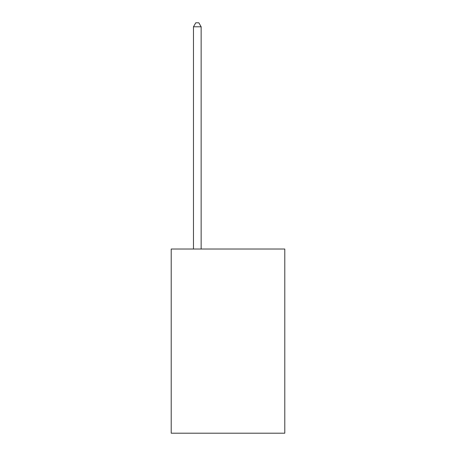 <?xml version="1.0" encoding="UTF-8"?>
<svg xmlns="http://www.w3.org/2000/svg" width="456" height="456" viewBox="0 0 456 456"><rect width="100%" height="100%" fill="white"/><g stroke="black" fill="none" stroke-linecap="round" stroke-linejoin="round"><path stroke-width="0.68" d="M284.789 249.027L284.789 433.2L171.211 433.2L171.211 249.027L284.789 249.027M201.142 249.027L201.142 26.79L193.469 26.79L193.469 249.027M193.469 26.79L195.772 22.8L198.839 22.8L201.142 26.79"/></g></svg>
